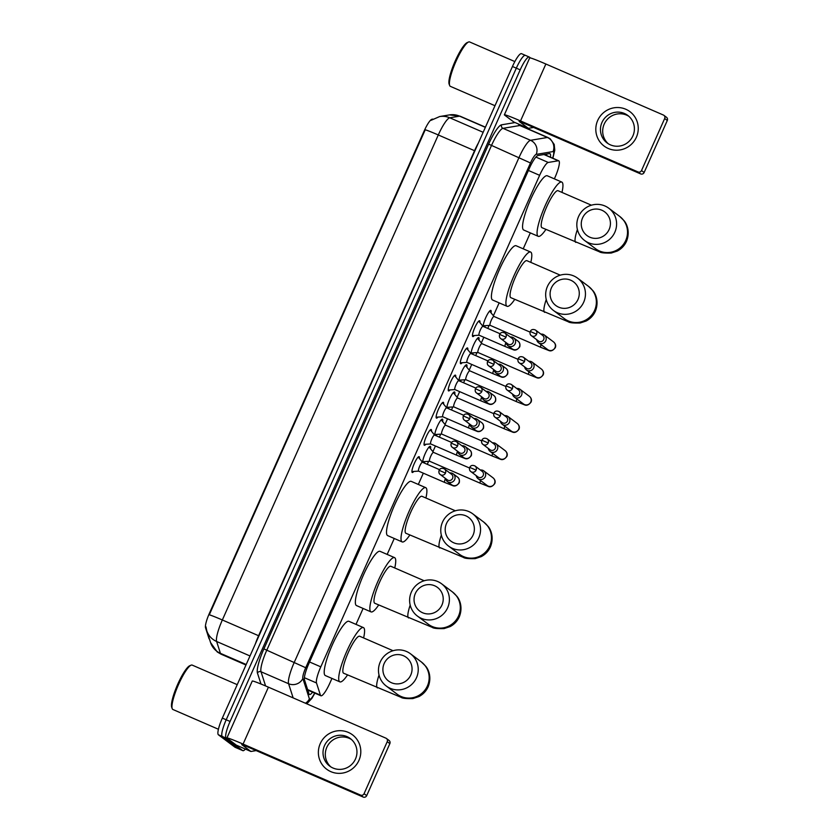<?xml version="1.0" encoding="UTF-8"?>
<svg xmlns="http://www.w3.org/2000/svg" width="839" height="839" viewBox="0 0 839 839"><rect width="100%" height="100%" fill="white"/><g stroke="black" fill="none" stroke-linecap="round" stroke-linejoin="round"><path stroke-width="1.26" d="M474.276 335.537A8.6 1.699 -66.5 0 1 472.777 336.554A8.6 1.699 -66.5 0 1 472.703 336.512A8.6 1.699 -66.5 0 1 474.717 327.797A8.6 1.699 -66.5 0 1 479.625 320.771A8.6 1.699 -66.5 0 1 479.688 320.813A8.6 1.699 -66.5 0 1 479.898 322.564M462.174 362.721A8.6 1.699 -66.5 0 1 460.674 363.738A8.6 1.699 -66.5 0 1 460.601 363.696A8.6 1.699 -66.5 0 1 462.614 354.981A8.6 1.699 -66.5 0 1 467.522 347.954A8.6 1.699 -66.5 0 1 467.585 347.996A8.6 1.699 -66.5 0 1 467.795 349.748M450.071 389.904A8.6 1.699 -66.5 0 1 448.571 390.922A8.6 1.699 -66.5 0 1 448.498 390.88A8.6 1.699 -66.5 0 1 450.512 382.164A8.6 1.699 -66.5 0 1 455.42 375.138A8.6 1.699 -66.5 0 1 455.483 375.18A8.6 1.699 -66.5 0 1 455.692 376.931M437.968 417.088A8.6 1.699 -66.5 0 1 436.469 418.105A8.6 1.699 -66.5 0 1 436.395 418.063A8.6 1.699 -66.5 0 1 438.409 409.348A8.6 1.699 -66.5 0 1 443.317 402.321A8.6 1.699 -66.5 0 1 443.38 402.363A8.6 1.699 -66.5 0 1 443.59 404.115M425.866 444.261A8.6 1.699 -66.5 0 1 424.366 445.289A8.6 1.699 -66.5 0 1 424.293 445.247A8.6 1.699 -66.5 0 1 426.306 436.532A8.6 1.699 -66.5 0 1 431.215 429.505A8.6 1.699 -66.5 0 1 431.277 429.547A8.6 1.699 -66.5 0 1 431.487 431.298M413.753 471.445A8.6 1.699 -66.5 0 1 412.264 472.472A8.6 1.699 -66.5 0 1 412.19 472.43A8.6 1.699 -66.5 0 1 414.204 463.715A8.6 1.699 -66.5 0 1 419.112 456.689A8.6 1.699 -66.5 0 1 419.175 456.731A8.6 1.699 -66.5 0 1 419.385 458.482M483.212 326.434A9.156 1.804 -66.5 0 1 486.211 316.628A9.156 1.804 -66.5 0 1 490.846 310.399A9.156 1.804 -66.5 0 1 490.93 310.44A9.156 1.804 -66.5 0 1 491.056 312.874M471.109 353.618A9.156 1.804 -66.5 0 1 474.108 343.812A9.156 1.804 -66.5 0 1 478.744 337.582A9.156 1.804 -66.5 0 1 478.828 337.624A9.156 1.804 -66.5 0 1 478.954 340.057M459.006 380.801A9.156 1.804 -66.5 0 1 462.006 370.995A9.156 1.804 -66.5 0 1 466.641 364.766A9.156 1.804 -66.5 0 1 466.725 364.808A9.156 1.804 -66.5 0 1 466.851 367.241M446.904 407.985A9.156 1.804 -66.5 0 1 449.893 398.179A9.156 1.804 -66.5 0 1 454.539 391.949A9.156 1.804 -66.5 0 1 454.612 391.991A9.156 1.804 -66.5 0 1 454.748 394.424M434.801 435.168A9.156 1.804 -66.5 0 1 437.79 425.352A9.156 1.804 -66.5 0 1 442.436 419.133A9.156 1.804 -66.5 0 1 442.51 419.175A9.156 1.804 -66.5 0 1 442.646 421.608M422.699 462.352A9.156 1.804 -66.5 0 1 425.688 452.536A9.156 1.804 -66.5 0 1 430.334 446.317A9.156 1.804 -66.5 0 1 430.407 446.358A9.156 1.804 -66.5 0 1 430.543 448.792M554.369 178.854L554.936 177.574A16.13 3.188 113.5 0 0 558.743 160.805A16.13 3.188 113.5 0 0 558.323 160.763L548.255 162.451A16.13 3.188 113.5 0 0 539.634 175.32L320.792 666.848A16.13 3.188 113.5 0 0 316.502 682.967L320.404 695.132A16.13 3.188 113.5 0 0 320.76 695.699A16.13 3.188 113.5 0 0 320.897 695.772A16.13 3.188 113.5 0 0 329.937 682.946L331.95 678.415M432.84 119.107L431.98 119.253A14.515 2.874 113.5 0 0 424.219 130.832L209.404 613.319A14.515 2.874 113.5 0 0 205.545 627.824L208.963 638.469A14.515 2.874 113.5 0 0 209.278 638.972A14.515 2.874 113.5 0 0 209.393 639.045A14.515 2.874 113.5 0 0 209.446 639.066L209.393 639.045M356.009 624.384L363.098 608.443M387.157 554.411L394.257 538.481M418.315 484.449L423.328 473.175M427.261 464.334L428.603 461.335M432.903 451.665L435.431 445.991M439.363 437.15L440.706 434.151M445.006 424.482L447.533 418.808M451.466 409.967L452.808 406.967M457.108 397.298L459.636 391.624M463.568 382.783L464.911 379.784M469.211 370.114L471.738 364.441M475.671 355.6L477.013 352.6M481.313 342.931L483.841 337.257M487.784 328.416L489.116 325.417M493.416 315.747L499.153 302.858M523.211 248.826L530.311 232.885M424.995 461.565A9.156 1.804 -66.5 0 1 423.842 462.845M437.098 434.382A9.156 1.804 -66.5 0 1 435.944 435.661M449.201 407.198A9.156 1.804 -66.5 0 1 448.047 408.478M461.303 380.015A9.156 1.804 -66.5 0 1 460.15 381.294M473.406 352.831A9.156 1.804 -66.5 0 1 472.252 354.11M485.508 325.647A9.156 1.804 -66.5 0 1 484.355 326.927M239.136 749.028A16.13 3.188 -66.5 0 1 238.989 748.986A16.13 3.188 -66.5 0 1 238.853 748.912L222.272 736.464A16.13 3.188 -66.5 0 1 226.205 719.778L516.321 68.169A16.13 3.188 -66.5 0 1 525.361 55.343A16.13 3.188 -66.5 0 1 525.497 55.416M431.12 120.292L439.678 116.548A18.815 18.301 80.5 0 1 449.777 117.796A21.51 4.247 113.5 0 0 438.294 134.964A18.815 0.87 24 0 0 425.237 129.762L209.289 614.788A18.815 0.87 -156 0 1 222.345 619.979A21.51 4.247 113.5 0 0 216.619 641.478A18.815 17.997 162.2 0 1 206.761 630.708L205.943 626.796M235.266 747.35A16.13 3.188 -66.5 0 1 235.119 747.308A16.13 3.188 -66.5 0 1 234.993 747.234L218.402 734.786A16.13 3.188 -66.5 0 1 222.335 718.1L512.451 66.491A16.13 3.188 -66.5 0 1 521.491 53.665L525.361 55.343A16.13 3.188 -66.5 0 0 516.321 68.169L226.205 719.778A16.13 3.188 -66.5 0 0 222.272 736.464L238.853 748.912A16.13 3.188 -66.5 0 0 238.989 748.986L235.119 747.308M550.436 157.208A16.13 3.188 113.5 0 0 549.944 153.631A16.13 3.188 113.5 0 0 549.524 153.589L537.946 155.53A16.13 3.188 113.5 0 0 529.325 168.398L308.783 663.754A16.13 3.188 113.5 0 0 304.494 679.873L308.983 693.853A16.13 3.188 113.5 0 0 309.339 694.419A16.13 3.188 113.5 0 0 309.465 694.503A16.13 3.188 113.5 0 0 312.601 692.175M308.731 690.497A16.13 3.188 -66.5 0 1 308.133 691.231M245.387 749.08A16.13 3.188 -66.5 0 1 242.859 750.664A16.13 3.188 -66.5 0 1 242.723 750.59L226.142 738.142A16.13 3.188 -66.5 0 1 230.075 721.456L520.19 69.847A16.13 3.188 -66.5 0 1 529.231 57.021A16.13 3.188 -66.5 0 1 529.367 57.094L530.51 57.964M524.092 126.479L523.83 127.056M546.703 154.061A16.13 3.188 -66.5 0 1 546.567 155.519M358.924 760.417A21.51 21.059 126.9 0 1 330.849 771.649A21.51 21.059 126.9 0 1 320.246 743.627A21.51 21.059 126.9 0 1 348.321 732.395A21.51 21.059 126.9 0 1 358.924 760.417M324.515 745.609A17.21 16.843 -53.1 0 0 329.664 766.08A17.21 16.843 -53.1 0 0 355.463 759.033A17.21 16.843 -53.1 0 0 350.314 738.561A17.21 16.843 -53.1 0 0 324.515 745.609M330.807 766.867A17.21 16.843 126.9 0 1 351.384 739.442M250.882 751.471L236.378 745.168A2.685 0.535 -66.5 0 1 236.378 745.168A2.685 0.535 -66.5 0 1 236.357 745.158L227.233 738.31A21.51 0.996 24 0 1 226.918 737.953A21.51 0.996 24 0 1 243.079 744.088L360.56 795.089A2.685 2.632 -53.1 0 0 364.074 793.684L366.695 795.645A2.685 2.632 126.9 0 1 363.182 797.05L245.701 746.049L241.737 744.602L250.861 751.45A2.685 0.535 113.5 0 0 250.882 751.471A2.685 0.535 113.5 0 0 250.955 751.471L255.413 750.727A2.685 0.535 113.5 0 0 255.79 750.433M226.918 737.953L252.266 681.037A21.51 0.996 24 0 1 268.417 687.162L385.909 738.163A2.685 2.632 -53.1 0 1 387.23 741.666L364.074 793.684M386.422 738.467L389.044 740.438A2.685 2.632 126.9 0 1 389.852 743.637L366.695 795.645M218.434 729.259L172.897 709.49A24.195 4.782 -66.5 0 1 172.708 709.375A24.195 4.782 -66.5 0 1 172.215 708.651A24.195 4.782 -66.5 0 1 178.151 685.39A24.195 4.782 -66.5 0 1 191.093 665.17A24.195 4.782 -66.5 0 1 192.173 665.096L237.227 684.655M172.215 708.651L171.701 707.277A23.125 4.573 -66.5 0 1 177.375 685.054A23.125 4.573 -66.5 0 1 189.74 665.736L191.093 665.17M410.774 675.017A14.787 14.483 -53.1 0 0 403.486 655.752A14.787 14.483 -53.1 0 0 384.189 663.471A14.787 14.483 -53.1 0 0 391.477 682.736A14.787 14.483 -53.1 0 0 410.774 675.017M380.224 662.023A20.167 19.748 126.9 0 1 410.46 653.77A20.167 19.748 126.9 0 1 416.48 677.765A20.167 19.748 126.9 0 1 386.255 686.019A20.167 19.748 126.9 0 1 380.224 662.023M359.837 636.329A20.167 3.985 113.5 0 0 359.679 636.235A20.167 3.985 113.5 0 0 348.185 652.711A20.167 3.985 113.5 0 0 343.455 673.13A20.167 3.985 113.5 0 0 343.623 673.224L401.052 697.324C402.269 698.331 406.212 698.751 412.893 698.572L418.965 696.559C423.129 694.346 426.181 691.105 428.142 686.816C432.001 677.167 428.393 669.281 425.709 666.229L421.367 661.961L410.46 653.77M347.545 674.934A29.575 5.842 -66.5 0 1 339.879 681.855A29.575 5.842 -66.5 0 1 339.638 681.719A29.575 5.842 -66.5 0 1 346.57 651.767A29.575 5.842 -66.5 0 1 363.423 627.603A29.575 5.842 -66.5 0 1 363.665 627.74A29.575 5.842 -66.5 0 1 363.602 637.934M339.879 681.855L325.364 675.563A29.575 5.842 -66.5 0 1 325.133 675.426A29.575 5.842 -66.5 0 1 332.066 645.464A29.575 5.842 -66.5 0 1 348.919 621.311L363.423 627.603M441.933 605.045A14.787 14.483 -53.1 0 0 434.644 585.779A14.787 14.483 -53.1 0 0 415.336 593.498A14.787 14.483 -53.1 0 0 422.625 612.764A14.787 14.483 -53.1 0 0 441.933 605.045M411.372 592.061A20.167 19.748 126.9 0 1 441.608 583.797A20.167 19.748 126.9 0 1 447.638 607.803A20.167 19.748 126.9 0 1 417.403 616.057A20.167 19.748 126.9 0 1 411.372 592.061M390.995 566.356A20.167 3.985 113.5 0 0 390.827 566.262A20.167 3.985 113.5 0 0 379.333 582.738A20.167 3.985 113.5 0 0 374.613 603.157A20.167 3.985 113.5 0 0 374.771 603.262L432.2 627.352C433.417 628.369 437.371 628.778 444.041 628.6L450.124 626.586C454.277 624.384 457.339 621.133 459.3 616.843C463.149 607.195 459.541 599.319 456.867 596.267L452.515 591.988L441.608 583.797M378.693 604.961A29.575 5.842 -66.5 0 1 371.027 611.893A29.575 5.842 -66.5 0 1 370.786 611.746A29.575 5.842 -66.5 0 1 377.718 581.794A29.575 5.842 -66.5 0 1 394.582 557.631A29.575 5.842 -66.5 0 1 394.812 557.778A29.575 5.842 -66.5 0 1 394.75 567.972M371.027 611.893L356.523 605.59A29.575 5.842 -66.5 0 1 356.281 605.454A29.575 5.842 -66.5 0 1 363.214 575.502A29.575 5.842 -66.5 0 1 380.077 551.338L394.582 557.631M473.081 535.072A14.787 14.483 -53.1 0 0 465.792 515.807A14.787 14.483 -53.1 0 0 446.484 523.536A14.787 14.483 -53.1 0 0 453.773 542.802A14.787 14.483 -53.1 0 0 473.081 535.072M442.531 522.089A20.167 19.748 126.9 0 1 472.756 513.835A20.167 19.748 126.9 0 1 478.786 537.83A20.167 19.748 126.9 0 1 448.55 546.084A20.167 19.748 126.9 0 1 442.531 522.089M422.143 496.394A20.167 3.985 113.5 0 0 421.986 496.3A20.167 3.985 113.5 0 0 410.491 512.765A20.167 3.985 113.5 0 0 405.761 533.195A20.167 3.985 113.5 0 0 405.929 533.289L463.359 557.379C464.575 558.396 468.519 558.816 475.199 558.638L481.271 556.614C485.435 554.411 488.487 551.171 490.448 546.881C494.297 537.222 490.7 529.346 488.015 526.294L483.673 522.015L472.756 513.835M409.852 534.988A29.575 5.842 -66.5 0 1 402.175 541.921A29.575 5.842 -66.5 0 1 401.944 541.774A29.575 5.842 -66.5 0 1 408.876 511.821A29.575 5.842 -66.5 0 1 425.73 487.669A29.575 5.842 -66.5 0 1 425.971 487.805A29.575 5.842 -66.5 0 1 425.908 497.999M402.175 541.921L387.67 535.618A29.575 5.842 -66.5 0 1 387.44 535.481A29.575 5.842 -66.5 0 1 394.372 505.529A29.575 5.842 -66.5 0 1 411.225 481.366L425.73 487.669M577.987 299.46A14.787 14.483 -53.1 0 0 570.698 280.195A14.787 14.483 -53.1 0 0 551.391 287.913A14.787 14.483 -53.1 0 0 558.68 307.179A14.787 14.483 -53.1 0 0 577.987 299.46M547.427 286.466A20.167 19.748 126.9 0 1 577.662 278.212A20.167 19.748 126.9 0 1 583.692 302.208A20.167 19.748 126.9 0 1 553.457 310.461A20.167 19.748 126.9 0 1 547.427 286.466M527.049 260.772A20.167 3.985 113.5 0 0 526.892 260.677A20.167 3.985 113.5 0 0 515.398 277.153A20.167 3.985 113.5 0 0 510.668 297.572A20.167 3.985 113.5 0 0 510.825 297.667L568.255 321.767C569.482 322.774 573.425 323.193 580.106 323.015L586.178 321.001C590.331 318.789 593.393 315.548 595.354 311.259C599.203 301.61 595.596 293.723 592.921 290.672L588.579 286.403L577.662 278.212M514.747 299.376A29.575 5.842 -66.5 0 1 507.081 306.298A29.575 5.842 -66.5 0 1 506.84 306.162A29.575 5.842 -66.5 0 1 513.772 276.209A29.575 5.842 -66.5 0 1 530.636 252.046A29.575 5.842 -66.5 0 1 530.877 252.182A29.575 5.842 -66.5 0 1 530.814 262.376M507.081 306.298L492.577 300.005A29.575 5.842 -66.5 0 1 492.336 299.859A29.575 5.842 -66.5 0 1 499.268 269.906A29.575 5.842 -66.5 0 1 516.132 245.754L530.636 252.046M609.135 229.487A14.787 14.483 -53.1 0 0 601.846 210.222A14.787 14.483 -53.1 0 0 582.549 217.941A14.787 14.483 -53.1 0 0 589.838 237.206A14.787 14.483 -53.1 0 0 609.135 229.487M578.585 216.504A20.167 19.748 126.9 0 1 608.82 208.24A20.167 19.748 126.9 0 1 614.84 232.235A20.167 19.748 126.9 0 1 584.615 240.499A20.167 19.748 126.9 0 1 578.585 216.504M558.208 190.799A20.167 3.985 113.5 0 0 558.04 190.705A20.167 3.985 113.5 0 0 546.546 207.181A20.167 3.985 113.5 0 0 541.816 227.6A20.167 3.985 113.5 0 0 541.984 227.694L599.413 251.794C600.63 252.801 604.573 253.221 611.253 253.042L617.326 251.029C621.489 248.826 624.552 245.575 626.513 241.286C630.362 231.637 626.754 223.761 624.069 220.709L619.727 216.431L608.82 208.24M545.906 229.404A29.575 5.842 -66.5 0 1 538.239 236.325A29.575 5.842 -66.5 0 1 537.998 236.189A29.575 5.842 -66.5 0 1 544.931 206.237A29.575 5.842 -66.5 0 1 561.784 182.073A29.575 5.842 -66.5 0 1 562.025 182.22A29.575 5.842 -66.5 0 1 561.962 192.414M538.239 236.325L523.735 230.033A29.575 5.842 -66.5 0 1 523.494 229.896A29.575 5.842 -66.5 0 1 530.426 199.944A29.575 5.842 -66.5 0 1 547.28 175.781L561.784 182.073M429.128 447.072A8.065 1.594 113.5 0 0 429.086 447.009L433.501 452.389A4.835 0.954 113.5 0 0 433.459 452.368A4.835 0.954 113.5 0 0 430.701 456.322A4.835 0.954 113.5 0 0 429.558 461.219A4.835 0.954 113.5 0 0 429.599 461.24A4.835 0.954 113.5 0 0 429.641 461.261L422.699 461.712M476.206 475.619A4.835 4.74 -53.1 0 0 485.267 476.678A4.835 4.74 -53.1 0 0 480.401 470.018M469.798 467.438A3.492 3.419 -53.1 0 0 470.847 471.591L477.947 476.93A3.492 3.419 -53.1 0 0 483.191 475.493A3.492 3.419 -53.1 0 0 482.142 471.34L475.042 466.002C472.567 464.879 470.805 465.341 469.746 467.375L476.08 470.165A3.492 3.419 -53.1 0 0 475.042 466.002M441.23 419.888A8.065 1.594 113.5 0 0 441.188 419.825L445.603 425.205A4.835 0.954 113.5 0 0 445.561 425.184A4.835 0.954 113.5 0 0 442.803 429.138A4.835 0.954 113.5 0 0 441.66 434.036A4.835 0.954 113.5 0 0 441.702 434.067A4.835 0.954 113.5 0 0 441.744 434.078L434.801 434.529M488.308 448.435A4.835 4.74 -53.1 0 0 497.37 449.494A4.835 4.74 -53.1 0 0 492.503 442.835M481.901 440.255A3.492 3.419 -53.1 0 0 482.949 444.408L490.049 449.746A3.492 3.419 -53.1 0 0 495.293 448.309A3.492 3.419 -53.1 0 0 494.244 444.156L487.144 438.818C484.669 437.696 482.907 438.157 481.848 440.192L488.183 442.982A3.492 3.419 -53.1 0 0 487.144 438.818M453.333 392.704A8.065 1.594 113.5 0 0 453.291 392.642L457.706 398.022M493.741 413.658L457.664 398.001A4.835 0.954 113.5 0 0 457.664 398.001A4.835 0.954 113.5 0 0 454.906 401.954A4.835 0.954 113.5 0 0 453.763 406.852A4.835 0.954 113.5 0 0 453.805 406.884A4.835 0.954 113.5 0 0 453.847 406.894L446.904 407.345M500.411 421.251A4.835 4.74 -53.1 0 0 509.472 422.311A4.835 4.74 -53.1 0 0 504.606 415.662M494.003 413.071A3.492 3.419 -53.1 0 0 495.052 417.224L502.152 422.562A3.492 3.419 -53.1 0 0 507.396 421.126A3.492 3.419 -53.1 0 0 506.347 416.973L499.247 411.634C496.772 410.512 495.01 410.974 493.951 413.008L500.285 415.798A3.492 3.419 -53.1 0 0 499.247 411.634M465.435 365.531A8.065 1.594 113.5 0 0 465.393 365.458L469.809 370.838A4.835 0.954 113.5 0 0 469.767 370.817A4.835 0.954 113.5 0 0 467.008 374.771A4.835 0.954 113.5 0 0 465.865 379.668A4.835 0.954 113.5 0 0 465.907 379.7A4.835 0.954 113.5 0 0 465.949 379.71L459.006 380.161M512.514 394.068A4.835 4.74 -53.1 0 0 521.575 395.127A4.835 4.74 -53.1 0 0 516.709 388.478M506.106 385.888A3.492 3.419 -53.1 0 0 507.155 390.041L514.255 395.379A3.492 3.419 -53.1 0 0 519.498 393.942A3.492 3.419 -53.1 0 0 518.45 389.789L511.35 384.451C508.874 383.329 507.113 383.79 506.053 385.825L512.388 388.614A3.492 3.419 -53.1 0 0 511.35 384.451M477.538 338.348A8.065 1.594 113.5 0 0 477.496 338.274L481.911 343.654A4.835 0.954 113.5 0 0 481.869 343.633A4.835 0.954 113.5 0 0 479.111 347.587A4.835 0.954 113.5 0 0 477.968 352.495A4.835 0.954 113.5 0 0 478.01 352.516A4.835 0.954 113.5 0 0 478.052 352.527L471.109 352.978M524.616 366.884A4.835 4.74 -53.1 0 0 533.677 367.943A4.835 4.74 -53.1 0 0 528.811 361.294M518.208 358.704A3.492 3.419 -53.1 0 0 519.257 362.857L526.357 368.195A3.492 3.419 -53.1 0 0 531.601 366.758A3.492 3.419 -53.1 0 0 530.552 362.605L523.452 357.267C520.977 356.145 519.215 356.606 518.156 358.641L524.49 361.431A3.492 3.419 -53.1 0 0 523.452 357.267M489.64 311.164A8.065 1.594 113.5 0 0 489.598 311.091L494.014 316.471A4.835 0.954 113.5 0 0 493.972 316.45A4.835 0.954 113.5 0 0 491.214 320.404A4.835 0.954 113.5 0 0 490.081 325.312A4.835 0.954 113.5 0 0 490.112 325.333A4.835 0.954 113.5 0 0 490.154 325.343L540.788 347.325A4.835 0.954 113.5 0 1 540.746 347.304A4.835 0.954 113.5 0 1 541.04 344.619M536.719 339.701A4.835 4.74 -53.1 0 0 545.78 340.76A4.835 4.74 -53.1 0 0 540.914 334.111M530.311 331.52A3.492 3.419 -53.1 0 0 531.36 335.673L538.46 341.012A3.492 3.419 -53.1 0 0 543.703 339.575A3.492 3.419 -53.1 0 0 542.655 335.422L535.555 330.084C533.08 328.961 531.318 329.423 530.258 331.457L536.593 334.247A3.492 3.419 -53.1 0 0 535.555 330.084M418.221 457.056L422.489 462.258A4.835 0.954 113.5 0 0 422.447 462.237A4.835 0.954 113.5 0 0 419.689 466.19A4.835 0.954 113.5 0 0 418.556 471.099A4.835 0.954 113.5 0 0 418.588 471.119A4.835 0.954 113.5 0 0 418.64 471.13L411.918 471.57M445.593 478.545A4.835 4.74 -53.1 0 0 454.665 479.604A4.835 4.74 -53.1 0 0 449.788 472.955M439.185 470.364A3.492 3.419 -53.1 0 0 440.234 474.528L447.334 479.856A3.492 3.419 -53.1 0 0 452.578 478.419A3.492 3.419 -53.1 0 0 451.529 474.266L444.429 468.928C441.954 467.816 440.192 468.267 439.133 470.301L445.467 473.091A3.492 3.419 -53.1 0 0 444.429 468.928M430.323 429.872L434.592 435.074A4.835 0.954 113.5 0 0 434.55 435.053A4.835 0.954 113.5 0 0 431.791 439.007A4.835 0.954 113.5 0 0 430.659 443.915A4.835 0.954 113.5 0 0 430.69 443.936A4.835 0.954 113.5 0 0 430.743 443.946L424.02 444.387M457.695 451.361A4.835 4.74 -53.1 0 0 466.767 452.42A4.835 4.74 -53.1 0 0 461.89 445.771M451.288 443.181A3.492 3.419 -53.1 0 0 452.336 447.344L459.436 452.672A3.492 3.419 -53.1 0 0 464.68 451.246A3.492 3.419 -53.1 0 0 463.631 447.082L456.531 441.744C454.056 440.632 452.294 441.083 451.235 443.118L457.57 445.908A3.492 3.419 -53.1 0 0 456.531 441.744M442.426 402.689L446.694 407.89A4.835 0.954 113.5 0 0 446.652 407.869A4.835 0.954 113.5 0 0 443.894 411.823A4.835 0.954 113.5 0 0 442.761 416.731A4.835 0.954 113.5 0 0 442.793 416.752A4.835 0.954 113.5 0 0 442.845 416.763L436.123 417.203M469.798 424.177A4.835 4.74 -53.1 0 0 478.87 425.237A4.835 4.74 -53.1 0 0 473.993 418.588M463.39 415.997A3.492 3.419 -53.1 0 0 464.439 420.161L471.539 425.488A3.492 3.419 -53.1 0 0 476.783 424.062A3.492 3.419 -53.1 0 0 475.734 419.899L468.634 414.571C466.159 413.449 464.397 413.9 463.338 415.945L469.683 418.724A3.492 3.419 -53.1 0 0 468.634 414.571M454.528 375.505L458.797 380.707A4.835 0.954 113.5 0 0 458.755 380.686A4.835 0.954 113.5 0 0 455.997 384.64A4.835 0.954 113.5 0 0 454.864 389.548A4.835 0.954 113.5 0 0 454.895 389.569A4.835 0.954 113.5 0 0 454.948 389.579M481.901 396.994A4.835 4.74 -53.1 0 0 490.972 398.053A4.835 4.74 -53.1 0 0 486.096 391.404M475.493 388.814A3.492 3.419 -53.1 0 0 476.542 392.977L483.642 398.305A3.492 3.419 -53.1 0 0 488.885 396.878A3.492 3.419 -53.1 0 0 487.837 392.715L480.737 387.387C478.261 386.265 476.5 386.716 475.44 388.761L481.785 391.54A3.492 3.419 -53.1 0 0 480.737 387.387M466.631 348.321L470.899 353.523A4.835 0.954 113.5 0 0 470.857 353.502A4.835 0.954 113.5 0 0 468.099 357.456A4.835 0.954 113.5 0 0 466.966 362.364A4.835 0.954 113.5 0 0 466.998 362.385A4.835 0.954 113.5 0 0 467.05 362.396L460.328 362.836M494.003 369.81A4.835 4.74 -53.1 0 0 503.075 370.869A4.835 4.74 -53.1 0 0 498.198 364.22M487.595 361.63A3.492 3.419 -53.1 0 0 488.644 365.794L495.744 371.121A3.492 3.419 -53.1 0 0 500.988 369.695A3.492 3.419 -53.1 0 0 499.939 365.531L492.839 360.204C490.364 359.082 488.602 359.532 487.543 361.578L493.888 364.357A3.492 3.419 -53.1 0 0 492.839 360.204M483.002 326.35A4.835 0.954 113.5 0 0 482.96 326.319A4.835 0.954 113.5 0 0 480.202 330.272A4.835 0.954 113.5 0 0 479.069 335.181A4.835 0.954 113.5 0 0 479.1 335.201A4.835 0.954 113.5 0 0 479.153 335.212L472.43 335.652M506.106 342.627A4.835 4.74 -53.1 0 0 515.177 343.686A4.835 4.74 -53.1 0 0 510.301 337.037M499.698 334.446A3.492 3.419 -53.1 0 0 500.747 338.61L507.847 343.938A3.492 3.419 -53.1 0 0 513.09 342.511A3.492 3.419 -53.1 0 0 512.042 338.348L504.942 333.02C502.467 331.898 500.705 332.349 499.645 334.394L505.99 337.173A3.492 3.419 -53.1 0 0 504.942 333.02M636.371 137.26A21.51 21.059 126.9 0 1 608.285 148.493A21.51 21.059 126.9 0 1 597.693 120.47A21.51 21.059 126.9 0 1 625.768 109.238A21.51 21.059 126.9 0 1 636.371 137.26M601.962 122.452A17.21 16.843 -53.1 0 0 607.1 142.934A17.21 16.843 -53.1 0 0 632.9 135.887A17.21 16.843 -53.1 0 0 627.761 115.415A17.21 16.843 -53.1 0 0 601.962 122.452M608.244 143.721A17.21 16.843 126.9 0 1 628.831 116.285M513.804 122.012L528.308 128.304L513.825 122.022A2.685 0.535 -66.5 0 1 513.825 122.022A2.685 0.535 -66.5 0 1 513.804 122.012L504.679 115.163A21.51 0.996 24 0 1 504.365 114.807A21.51 0.996 24 0 1 520.526 120.931L638.007 171.932A2.685 2.632 -53.1 0 0 641.52 170.527L644.132 172.498A2.685 2.632 126.9 0 1 640.629 173.904L523.137 122.903L519.1 121.372L528.308 128.304A2.685 0.535 113.5 0 0 528.329 128.315A2.685 0.535 113.5 0 0 528.402 128.325L532.859 127.58A2.685 0.535 113.5 0 0 533.237 127.276M504.365 114.807L529.713 57.891A21.51 0.996 24 0 1 545.864 64.016L663.345 115.016A2.685 2.632 -53.1 0 1 664.677 118.519L641.52 170.527M663.869 115.321L666.491 117.282A2.685 2.632 126.9 0 1 667.299 120.491L644.132 172.498M494.989 105.724L450.344 86.344A24.195 4.782 -66.5 0 1 450.144 86.228A24.195 4.782 -66.5 0 1 449.662 85.494A24.195 4.782 -66.5 0 1 455.598 62.243A24.195 4.782 -66.5 0 1 468.529 42.023A24.195 4.782 -66.5 0 1 469.62 41.95L514.852 61.583M449.662 85.494L449.148 84.131A23.125 4.573 -66.5 0 1 454.822 61.908A23.125 4.573 -66.5 0 1 467.187 42.59L468.529 42.023M307.609 689.574L320.404 695.132M205.545 627.824L206.121 628.075M304.389 677.713L316.502 682.967M309.57 661.981L320.792 666.848M528.413 170.453L539.634 175.32M535.901 157.082L548.255 162.451M543.945 154.523L558.323 160.763M250.001 655.962L216.619 641.478L220.426 653.329A21.51 4.247 113.5 0 0 220.898 654.084A21.51 4.247 113.5 0 0 221.077 654.189L245.984 665.002M221.077 654.189L217.249 651.966L210.568 642.569A18.815 17.997 162.2 0 0 220.426 653.329L246.194 664.519M474.895 150.852L438.294 134.964L222.345 619.979L258.601 635.721L474.549 150.695A21.51 4.247 -66.5 0 1 478.45 142.861M439.678 116.548L449.494 114.901A18.815 18.301 80.5 0 1 459.594 116.16L449.777 117.796L483.159 132.289M449.494 114.901L460.16 116.212A21.51 4.247 113.5 0 0 459.594 116.16L485.362 127.339M234.993 747.234L242.723 750.59M218.402 734.786L226.142 738.142M222.335 718.1L230.075 721.456M512.451 66.491L520.19 69.847M255.318 644.027A21.51 4.247 -66.5 0 1 258.601 635.721L258.947 635.868M552.618 158.152A10.75 2.129 113.5 0 0 553.436 151.649A10.75 2.129 113.5 0 0 553.069 151.576L536.205 154.386A10.75 2.129 113.5 0 0 530.468 162.965L305.721 667.739A10.75 2.129 113.5 0 0 302.869 678.489L309.402 698.856A10.75 2.129 113.5 0 0 309.633 699.233A10.75 2.129 113.5 0 0 314.646 693.066M293.136 697.891L288.585 683.722A21.51 4.247 -66.5 0 1 294.311 662.233L519.047 157.459A21.51 4.247 -66.5 0 1 530.542 140.302L547.395 137.481A21.51 4.247 -66.5 0 1 547.961 137.533L520.411 125.577A21.51 4.247 113.5 0 0 519.844 125.514L502.981 128.336A21.51 4.247 113.5 0 0 491.486 145.493L266.75 650.267A21.51 4.247 113.5 0 0 261.034 671.766L265.585 685.945M518.408 124.015A2.685 2.611 -99.5 0 0 519.844 125.514L547.395 137.481A10.75 10.456 80.5 0 1 553.069 151.576M260.981 684.026L257.458 673.077A24.195 4.782 -66.5 0 1 263.897 648.893L488.634 144.119A24.195 4.782 -66.5 0 1 501.565 124.812L515.062 122.557M520.012 124.707A24.195 4.782 -66.5 0 1 520.002 125.326M302.869 678.489A10.75 10.288 162.2 0 1 288.585 683.722L261.034 671.766A2.685 2.569 -17.8 0 0 257.458 673.077M305.721 667.739L263.897 648.893M536.205 154.386A10.75 10.456 80.5 0 0 530.542 140.302L502.981 128.336A2.685 2.611 -99.5 0 1 501.565 124.812M530.468 162.965L488.634 144.119M309.402 698.856A10.75 10.288 162.2 0 1 305.459 703.239M268.417 687.162L243.079 744.088M389.852 743.637L387.23 741.666M236.357 745.158L250.861 751.45M363.182 797.05L360.56 795.089M379.029 675.07A20.167 3.985 113.5 0 0 377.298 687.823A20.167 3.985 113.5 0 0 377.466 687.917M386.255 686.019L397.162 694.21A20.167 19.748 -53.1 0 0 427.397 685.956A20.167 19.748 -53.1 0 0 421.367 661.961M410.187 605.097A20.167 3.985 113.5 0 0 408.457 617.85A20.167 3.985 113.5 0 0 408.614 617.944M417.403 616.057L428.31 624.247A20.167 19.748 -53.1 0 0 458.545 615.983A20.167 19.748 -53.1 0 0 452.515 591.988M441.335 535.125A20.167 3.985 113.5 0 0 439.605 547.888A20.167 3.985 113.5 0 0 439.772 547.982M448.55 546.084L459.468 554.275A20.167 19.748 -53.1 0 0 489.703 546.021A20.167 19.748 -53.1 0 0 483.673 522.015M546.241 299.513A20.167 3.985 113.5 0 0 544.511 312.265A20.167 3.985 113.5 0 0 544.668 312.36M553.457 310.461L564.374 318.652A20.167 19.748 -53.1 0 0 594.599 310.399A20.167 19.748 -53.1 0 0 588.579 286.403M577.389 229.54A20.167 3.985 113.5 0 0 575.659 242.293A20.167 3.985 113.5 0 0 575.827 242.387M584.615 240.499L595.522 248.69A20.167 19.748 -53.1 0 0 625.758 240.426A20.167 19.748 -53.1 0 0 619.727 216.431M469.746 467.375C469.211 469.347 469.567 470.752 470.847 471.591A3.492 3.419 -53.1 0 0 476.08 470.165M480.527 480.537A4.835 0.954 113.5 0 0 480.233 483.222A4.835 0.954 113.5 0 0 480.275 483.243L429.599 461.24M478.02 478.66L487.218 485.561A4.835 4.74 -53.1 0 0 494.591 483.295A4.835 4.74 -53.1 0 0 493.028 477.821L483.82 470.91M481.848 440.192C481.313 442.163 481.67 443.569 482.949 444.408A3.492 3.419 -53.1 0 0 488.183 442.982M492.629 453.354A4.835 0.954 113.5 0 0 492.336 456.038A4.835 0.954 113.5 0 0 492.378 456.059L441.702 434.067M490.123 451.476L499.32 458.377A4.835 4.74 -53.1 0 0 506.693 456.112A4.835 4.74 -53.1 0 0 505.13 450.637L495.922 443.737M493.951 413.008C493.416 414.98 493.772 416.385 495.052 417.224A3.492 3.419 -53.1 0 0 500.285 415.798M504.732 426.17A4.835 0.954 113.5 0 0 504.438 428.855A4.835 0.954 113.5 0 0 504.48 428.876L453.805 406.884M502.225 424.293L511.423 431.194A4.835 4.74 -53.1 0 0 518.796 428.928A4.835 4.74 -53.1 0 0 517.233 423.454L508.025 416.553M506.053 385.825C505.518 387.796 505.875 389.202 507.155 390.041A3.492 3.419 -53.1 0 0 512.388 388.614M465.907 379.7L516.583 401.692A4.835 0.954 113.5 0 0 516.583 401.692A4.835 0.954 113.5 0 1 516.834 398.986M514.328 397.109L523.526 404.01A4.835 4.74 -53.1 0 0 530.898 401.745A4.835 4.74 -53.1 0 0 529.336 396.27L520.128 389.369M518.156 358.641C517.621 360.613 517.978 362.018 519.257 362.857A3.492 3.419 -53.1 0 0 524.49 361.431M528.937 371.803A4.835 0.954 113.5 0 0 528.643 374.488A4.835 0.954 113.5 0 0 528.685 374.509L478.01 352.516M526.431 369.926L535.628 376.826A4.835 4.74 -53.1 0 0 543.001 374.561A4.835 4.74 -53.1 0 0 541.438 369.087L532.241 362.186M530.258 331.457C529.724 333.429 530.08 334.845 531.36 335.673A3.492 3.419 -53.1 0 0 536.593 334.247M538.533 342.742L547.731 349.643A4.835 4.74 -53.1 0 0 555.103 347.377A4.835 4.74 -53.1 0 0 553.541 341.903L544.343 335.002M439.133 470.301C438.598 472.284 438.965 473.689 440.234 474.528A3.492 3.419 -53.1 0 0 445.467 473.091M445.425 478.419A4.835 0.954 113.5 0 0 444.66 482.425A4.835 0.954 113.5 0 0 444.701 482.446L418.588 471.119M447.407 481.586L451.644 484.764A4.835 4.74 -53.1 0 0 459.017 482.509A4.835 4.74 -53.1 0 0 457.454 477.024L453.217 473.846M451.235 443.118C450.7 445.1 451.067 446.505 452.336 447.344A3.492 3.419 -53.1 0 0 457.57 445.908M430.69 443.936L456.804 455.262A4.835 0.954 113.5 0 0 456.804 455.262A4.835 0.954 113.5 0 1 457.528 451.235M459.51 454.402L463.747 457.591A4.835 4.74 -53.1 0 0 471.119 455.325A4.835 4.74 -53.1 0 0 469.557 449.84L465.32 446.663M463.338 415.945C462.803 417.916 463.17 419.322 464.439 420.161A3.492 3.419 -53.1 0 0 469.683 418.724M469.63 424.052A4.835 0.954 113.5 0 0 468.865 428.058A4.835 0.954 113.5 0 0 468.907 428.079L442.793 416.752M471.612 427.219L475.849 430.407A4.835 4.74 -53.1 0 0 483.222 428.142A4.835 4.74 -53.1 0 0 481.659 422.657L477.422 419.479M475.44 388.761C474.905 390.733 475.273 392.138 476.542 392.977A3.492 3.419 -53.1 0 0 481.785 391.54M481.733 396.868A4.835 0.954 113.5 0 0 480.967 400.874A4.835 0.954 113.5 0 0 481.009 400.906L454.895 389.569M483.715 400.035L487.952 403.223A4.835 4.74 -53.1 0 0 495.325 400.958A4.835 4.74 -53.1 0 0 493.762 395.484L489.525 392.295M487.543 361.578C487.008 363.549 487.375 364.955 488.644 365.794A3.492 3.419 -53.1 0 0 493.888 364.357M493.835 369.684A4.835 0.954 113.5 0 0 493.07 373.691A4.835 0.954 113.5 0 0 493.112 373.722L466.998 362.385M495.818 372.852L500.054 376.04A4.835 4.74 -53.1 0 0 507.427 373.774A4.835 4.74 -53.1 0 0 505.865 368.3L501.628 365.112M499.645 334.394C499.111 336.366 499.478 337.771 500.747 338.61A3.492 3.419 -53.1 0 0 505.99 337.173M505.938 342.501A4.835 0.954 113.5 0 0 505.172 346.507A4.835 0.954 113.5 0 0 505.214 346.538L479.1 335.201M507.92 345.668L512.157 348.856A4.835 4.74 -53.1 0 0 519.53 346.591A4.835 4.74 -53.1 0 0 517.967 341.116L513.73 337.928M545.864 64.016L520.526 120.931M667.299 120.491L664.677 118.519M640.629 173.904L638.007 171.932M545.832 154.208L545.811 155.194M307.766 690.078L320.897 695.772M544.175 154.481L558.743 160.805M210.568 642.569L206.761 630.708M460.16 116.212L485.435 127.182M306.812 703.827L311.94 698.31L314.856 693.15M552.849 158.246L554.778 150.233L554.201 144.423L550.227 138.855L547.961 137.533M242.859 750.664L238.989 748.986M529.231 57.021L525.361 55.343M519.729 125.462L519.645 124.885L520.411 125.577M359.679 636.235L393.051 650.718M390.827 566.262L424.198 580.756M421.986 496.3L455.346 510.783M526.892 260.677L560.253 275.161M558.04 190.705L591.411 205.198M480.275 483.243L488.141 486.368C490.354 487.449 492.577 486.505 494.811 483.547C495.618 481.471 495.02 479.562 493.028 477.821M433.459 452.368L469.536 468.026M492.378 456.059L500.243 459.185C502.456 460.265 504.679 459.321 506.913 456.364C507.721 454.298 507.123 452.378 505.13 450.637M445.561 425.184L481.638 440.842M504.48 428.876L512.346 432.001C514.559 433.081 516.782 432.137 519.016 429.18C519.823 427.114 519.226 425.195 517.233 423.454M516.583 401.692L524.448 404.818C526.661 405.898 528.885 404.954 531.118 402.007C531.926 399.93 531.328 398.011 529.336 396.27M469.767 370.817L505.844 386.475M528.685 374.509L536.551 377.634C538.764 378.714 540.987 377.77 543.221 374.823C544.029 372.747 543.431 370.838 541.438 369.087M481.869 343.633L517.946 359.302M490.154 325.354L483.212 325.794M540.788 347.325L548.654 350.45C550.866 351.531 553.09 350.587 555.324 347.64C556.131 345.563 555.533 343.654 553.541 341.903M493.972 316.45L530.049 332.118M457.454 477.024C459.185 478.251 459.782 480.16 459.237 482.761C457.014 485.718 454.79 486.651 452.567 485.571L444.701 482.446M422.447 462.237L439.521 469.651M469.557 449.84C471.287 451.067 471.885 452.976 471.34 455.577C469.116 458.534 466.893 459.468 464.67 458.388L456.804 455.262M434.55 435.053L451.623 442.468M481.659 422.657C483.39 423.884 483.988 425.793 483.442 428.393C481.219 431.351 478.996 432.284 476.772 431.215L468.907 428.079M446.652 407.869L463.726 415.284M454.948 389.59L448.225 390.02M493.762 395.484C495.492 396.7 496.09 398.609 495.545 401.21C493.322 404.167 491.098 405.101 488.875 404.031L481.009 400.906M458.755 380.686L475.828 388.1M505.865 368.3C507.595 369.517 508.193 371.425 507.647 374.026C505.424 376.984 503.201 377.917 500.977 376.847L493.112 373.722M470.857 353.502L487.931 360.917M483.002 326.34L478.733 321.138M517.967 341.116C519.698 342.333 520.295 344.252 519.75 346.843C517.527 349.8 515.303 350.733 513.08 349.664L505.214 346.538M482.96 326.319L500.034 333.733"/></g></svg>
